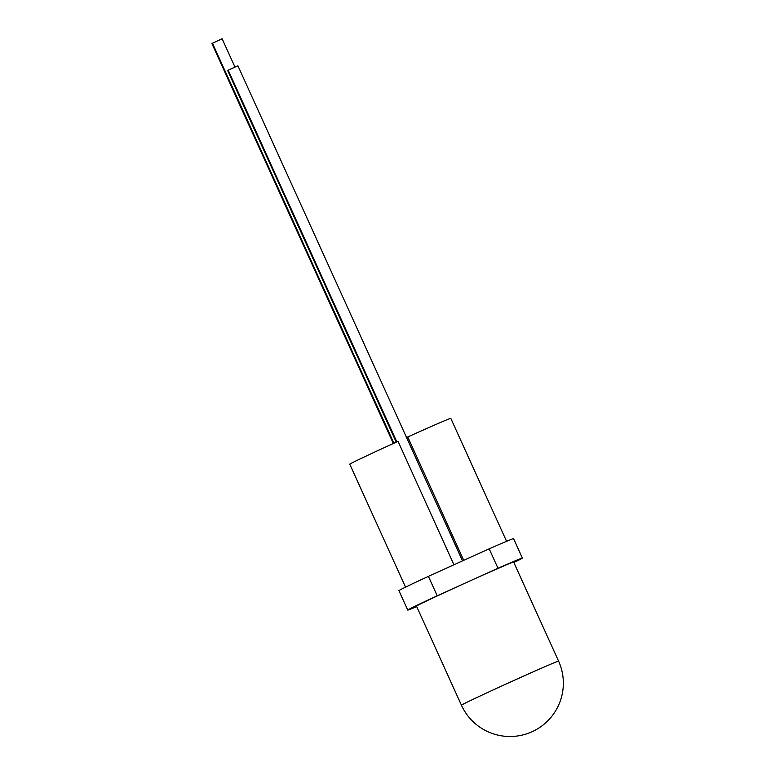 <?xml version="1.0" encoding="UTF-8"?>
<svg xmlns="http://www.w3.org/2000/svg" width="775" height="775" viewBox="0 0 775 775"><rect width="100%" height="100%" fill="white"/><g stroke="black" fill="none" stroke-linecap="round" stroke-linejoin="round"><path stroke-width="1.16" d="M506.579 541.318L450.808 418.374A55.471 0.872 -24.4 0 0 407.766 436.955L406.691 437.827L462.52 560.897L237.915 65.788L228.208 70.186L396.829 441.905M461.435 705.202A53.339 53.339 0 0 0 531.999 731.765A53.339 53.339 0 0 0 558.581 661.133A53.339 0.833 -24.4 0 0 512.546 681.099A53.339 0.833 -24.4 0 0 461.493 705.114A53.339 0.833 -24.4 0 0 461.435 705.202L416.485 606.118A53.339 0.833 -24.4 0 1 416.553 606.04A53.339 0.833 -24.4 0 1 467.596 582.015L497.986 568.269A62.94 0.988 -24.4 0 1 522.379 558.087A62.94 0.988 -24.4 0 1 522.302 558.184A62.94 0.988 -24.4 0 1 513.854 562.524M497.986 568.269L489.17 548.836A62.94 0.988 -24.4 0 1 513.573 538.654L522.379 558.087M416.708 606.592A62.94 0.988 -24.4 0 1 407.747 610.09A62.94 0.988 -24.4 0 1 407.824 609.983A62.94 0.988 -24.4 0 1 437.207 595.772L467.596 582.015A53.339 0.833 -24.4 0 1 513.641 562.049L558.581 661.133M407.747 610.09L398.931 590.657A62.94 0.988 -24.4 0 1 399.009 590.56A62.94 0.988 -24.4 0 1 428.401 576.338L489.17 548.836M405.538 587.15L349.767 464.206A55.471 0.872 -24.4 0 1 398.059 441.343L453.937 564.781M437.207 595.772L428.401 576.338M393.332 443.494L211.904 43.555L222.115 38.75L234.98 67.115M212.418 43.138L393.903 443.232M228.208 70.186L227.705 70.593L396.257 442.167M463.634 560.393L463.731 560.325A55.471 0.872 -24.4 0 1 472.643 556.324M407.766 436.955L463.731 560.325M444.927 568.86A55.471 0.872 -24.4 0 1 454.024 564.713"/></g></svg>
